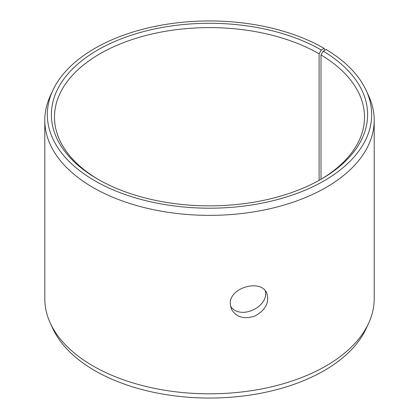 <?xml version="1.0" encoding="UTF-8"?>
<svg xmlns="http://www.w3.org/2000/svg" width="419" height="419" viewBox="0 0 419 419"><rect width="100%" height="100%" fill="white"/><g stroke="black" fill="none" stroke-linecap="round" stroke-linejoin="round"><path stroke-width="0.63" d="M321.305 50.023A158.115 91.284 180 0 0 97.695 50.023A158.115 91.284 180 0 0 97.695 179.123A158.115 91.284 180 0 0 321.305 179.123A158.115 91.284 180 0 0 323.238 51.16L326.15 49.536A162.163 93.626 180 0 1 366.201 90.478L368.652 95.799A164.704 95.092 180 0 1 374.204 120.269L374.204 298.731A164.704 95.092 180 0 1 368.652 323.201L366.201 328.522A162.163 93.626 180 0 1 209.5 398.05A162.163 93.626 180 0 1 52.799 328.522L50.348 323.201A164.704 95.092 180 0 1 44.796 298.731L44.796 120.269A164.704 95.092 180 0 1 50.348 95.799L52.799 90.478A162.163 93.626 180 0 1 167.411 24.161A162.163 93.626 180 0 1 324.165 48.374L321.305 50.023L319.11 53.821L319.11 180.364M368.652 323.201A164.704 95.092 180 0 1 209.5 393.818A164.704 95.092 180 0 1 50.348 323.201M366.201 90.478A162.163 93.626 180 0 1 209.5 208.196A162.163 93.626 180 0 1 52.799 90.478M324.887 50.243L324.165 48.374M374.204 120.269A164.704 95.092 180 0 1 209.5 215.361A164.704 95.092 180 0 1 44.796 120.269M323.238 51.16L321.006 54.936A155.014 89.498 180 0 1 364.514 117.105A155.014 89.498 180 0 1 320.2 179.756M98.8 179.756A155.014 89.498 180 0 1 54.486 117.105A155.014 89.498 180 0 1 150.18 34.421A155.014 89.498 180 0 1 319.11 53.821M321.006 54.936L321.006 179.274M230.455 306.027C239.794 320.854 269.103 306.98 265.358 290.948M230.267 303.833C229.266 287.156 261.775 278.614 266.887 293.51C269.501 302.712 265.473 310.233 254.794 316.062C243.879 319.592 236.049 317.193 231.309 308.876L230.267 303.833"/></g></svg>
